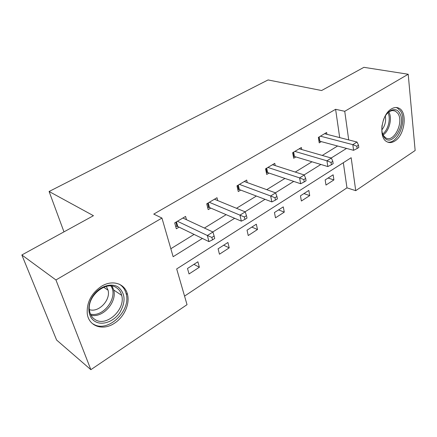 <?xml version="1.0" encoding="UTF-8"?>
<svg xmlns="http://www.w3.org/2000/svg" width="437" height="437" viewBox="0 0 437 437"><rect width="100%" height="100%" fill="white"/><g stroke="black" fill="none" stroke-linecap="round" stroke-linejoin="round"><path stroke-width="0.66" d="M101.351 286.372C112.451 279.325 125.129 283.575 127.495 294.407C130.051 303.999 124.124 317.12 114.428 323.249C102.985 331.137 88.618 326.428 87.247 313.493C86.635 302.393 91.333 293.353 101.351 286.372M391.476 108.9C394.114 107.333 396.567 107.092 398.839 108.168C407.814 111.899 404.842 135.219 394.846 141.009C391.918 142.855 389.203 143.063 386.696 141.632C378.229 137.458 381.496 114.275 391.476 108.9M90.863 369.675L56.608 340.041L21.85 254.973L93.442 215.698L49.097 191.493L268.061 79.944L321.605 90.53L363.912 67.325L408.207 74.246L415.15 150.508L355.729 190.669L351.168 157.713L176.685 268.941L187.036 304.676L90.863 369.675L55.936 279.97L161.947 218.063L173.139 256.71L202.402 238.438M184.556 296.106L346.967 187.844L355.729 190.669M21.85 254.973L55.936 279.97M49.097 191.493L63.977 231.861M217.697 200.572L216.998 197.721L206.728 203.833L208.192 209.629L210.765 208.083M275.206 165.585L274.769 163.351L265.576 168.819L266.717 174.445L269.017 173.063M326.914 134.312L326.63 132.487L318.36 137.409L319.234 142.872L321.304 141.626M170.834 248.735L194.083 234.412M204.412 228.048L226.142 214.66M236.488 208.291L256.382 196.033M266.723 189.663L284.946 178.438M295.27 172.074L311.974 161.783M322.271 155.441L337.582 146.007M339.696 137.595L335.605 109.299L153.748 214.103L161.947 218.063M301.732 149.525L301.383 147.515L292.664 152.699L293.669 158.243L295.849 156.932M247.233 182.573L246.687 180.06L236.974 185.84L238.269 191.548L240.7 190.084M186.468 219.696L185.578 216.419L174.691 222.897L176.34 228.775L179.066 227.136M335.605 109.299L344.744 111.304L408.207 74.246M348.704 139.911L344.744 111.304M212.792 231.954L234.653 218.298M245.053 211.803L265.046 199.321M275.436 192.832L293.735 181.404M304.103 174.931L320.862 164.465M331.197 158.014L346.552 148.422M346.967 187.844L343.329 162.711M187.5 268.482L197.885 261.796L199.365 267.247L189.035 273.955L187.5 268.482M218.09 248.8L227.912 242.48L229.223 247.866L219.456 254.208L218.09 248.8M247.025 230.184L256.328 224.203L257.486 229.518L248.238 235.527L247.025 230.184M274.441 212.551L283.263 206.876L284.285 212.12L275.507 217.817L274.441 212.551M300.454 195.82L308.828 190.428L309.724 195.607L301.388 201.02L300.454 195.82M325.161 179.924L333.125 174.8L333.912 179.907L325.986 185.053L325.161 179.924M328.067 178.056L333.912 179.907M303.933 193.58L309.724 195.607M278.555 209.902L284.285 212.12M251.838 227.087L257.486 229.518M223.673 245.212L229.223 247.866M193.935 264.341L199.365 267.247M319.196 136.912L319.889 141.244L353.588 150.312L352.817 144.652L320.441 136.175M356.843 146.231L357.144 148.504L358.81 147.449L358.509 145.182L356.843 146.231L352.817 144.652L356.996 142.041L324.576 133.711M319.889 141.244L318.955 141.135M353.588 150.312L357.144 148.504M358.509 145.182L356.996 142.041M293.659 152.109L294.445 156.506L327.843 166.563L326.942 160.811L294.86 151.393M331.055 162.455L331.41 164.76L333.169 163.646L332.819 161.346L331.055 162.455L326.942 160.811L331.355 158.057L299.219 148.804M294.445 156.506L293.331 156.37M327.843 166.563L331.41 164.76M332.819 161.346L331.355 158.057M266.734 168.13L267.635 172.593L300.64 183.731L299.596 177.892L267.892 167.442M303.802 179.596L304.212 181.934L306.075 180.76L305.665 178.422L303.802 179.596L299.596 177.892L304.261 174.98L272.486 164.705M267.635 172.593L266.308 172.424M300.64 183.731L304.212 181.934M305.665 178.422L304.261 174.98M383.287 120.366C386.603 110.446 395.551 106.317 399.325 112.659C407.268 123.611 391.694 148.771 384.047 137.071C382.085 134.121 381.43 130.166 382.08 125.211M382.228 132.684L383.713 135.94L385.696 137.824C393.742 143.341 404.28 122.032 397.85 113.363L395.398 111.091C392.683 109.867 389.875 110.741 386.969 113.713M385.314 116.056C386.204 121.142 385.046 125.758 381.856 129.904M387.346 141.976C397.43 144.805 407.59 120.607 400.445 110.867L397.331 107.983L396.015 107.507M118.394 287.207C125.424 293.511 125.894 301.967 119.814 312.575C113.784 321.599 102.242 325.882 94.993 321.43C87.646 317.12 86.712 304.846 93.218 295.549C99.614 286.186 111.517 282.417 118.394 287.207M95.113 319.584C106.475 327.308 125.818 309.27 121.694 295.346C120.907 292.135 119.263 289.671 116.761 287.945C106.573 279.931 86.701 296.024 89.509 310.554C90.153 314.629 92.027 317.639 95.113 319.584M106.322 286.393L108.07 290.217C110.878 300.028 98.565 312.996 89.399 309.609M93.234 323.997C107.507 333.529 131.417 310.849 126.118 293.653C125.129 289.791 123.125 286.803 120.109 284.7L119.312 284.197M238.312 185.042L239.334 189.571L271.858 201.905L270.65 195.973L239.416 184.381M274.955 197.743L275.43 200.119L277.402 198.873L276.932 196.497L274.955 197.743L270.65 195.973L275.594 192.886L244.272 181.497M239.334 189.571L237.772 189.358M271.858 201.905L275.43 200.119M276.932 196.497L275.594 192.886M208.274 202.915L209.427 207.509L241.344 221.16L239.962 215.141L209.312 202.298M244.37 216.981L244.917 219.39L247.009 218.074L246.468 215.66L244.37 216.981L239.962 215.141L245.206 211.869L214.452 199.239M209.427 207.509L207.586 207.242M241.344 221.16L244.917 219.39M246.468 215.66L245.206 211.869M176.461 221.843L177.766 226.508L208.946 241.612L207.367 235.499L177.433 221.264M211.879 237.417L212.508 239.864L214.731 238.46L214.108 236.013L211.879 237.417L207.367 235.499L212.939 232.02L182.874 218.025M177.766 226.508L175.608 226.158M208.946 241.612L212.508 239.864M214.108 236.013L212.939 232.02M318.502 137.327L319.108 141.14M292.97 152.518L293.669 156.386M266.062 168.529L266.854 172.457M388.837 112.052C392.535 118.159 389.269 131.111 383.107 134.946M382.665 133.99C388.171 130.057 391.044 118.629 387.985 112.73M112.123 286.131L113.729 290.01C117.247 302.038 102.766 318.349 91 315.197M90.47 314.083C103.635 317.754 118.645 296.838 110.905 285.989M237.662 185.43L238.564 189.412M207.641 203.292L208.657 207.335M175.854 222.204L177.001 226.306M127.495 294.407L126.069 293.467M392.737 110.545L395.398 111.091M108.07 290.217L103.689 287.246M111.998 286.109L113.729 290.01L121.694 295.346"/></g></svg>
